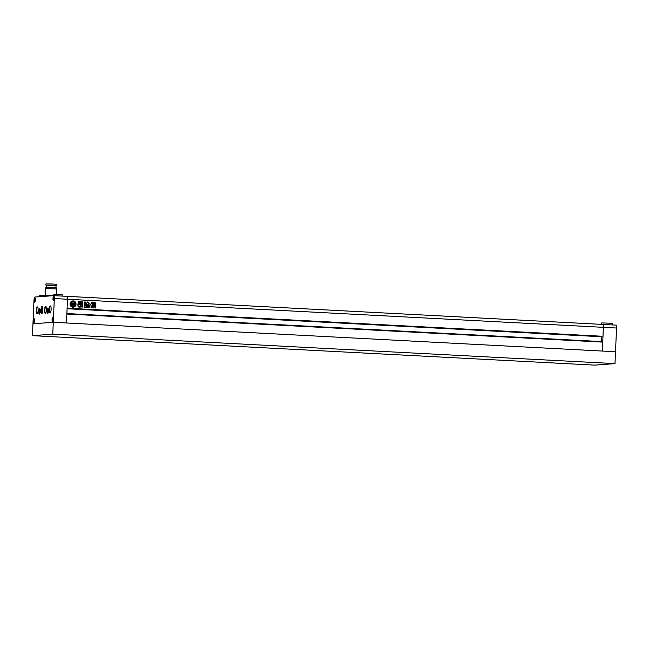 <?xml version="1.0" encoding="UTF-8"?>
<svg xmlns="http://www.w3.org/2000/svg" width="649" height="649" viewBox="0 0 649 649"><rect width="100%" height="100%" fill="white"/><g stroke="black" fill="none" stroke-linecap="round" stroke-linejoin="round"><path stroke-width="0.97" d="M601.639 324.362L601.704 322.934L610.839 323.21L612.388 323.397L612.323 324.922M602.783 324.427L615.901 325.117A2.969 0.779 93 0 1 615.925 325.117A2.969 0.779 93 0 1 616.55 328.021L603.383 327.331A2.969 0.779 -87 0 0 602.759 324.427A2.969 0.779 -87 0 0 602.726 324.427A2.969 0.779 93 0 1 602.759 324.427A2.969 0.779 93 0 1 603.383 327.331L602.994 336.287L67.107 308.202L67.496 299.246A2.969 0.779 -87 0 0 66.871 296.333A2.969 0.779 -87 0 0 66.839 296.333A2.969 0.779 93 0 1 66.871 296.333A2.969 0.779 93 0 1 67.496 299.246L66.458 322.975L66.847 314.019L602.734 342.104L602.345 351.06L603.383 327.331L54.329 298.556L53.291 322.285L32.969 323.794L34.008 300.065A2.969 0.779 -87 0 1 34.916 297.039L53.672 295.644A2.969 0.779 -87 0 1 53.697 295.644A2.969 0.779 -87 0 1 54.329 298.556M52.772 334.146L32.45 335.655L594.671 365.127L614.992 363.61L52.772 334.146L53.291 322.285L615.512 351.75L616.55 328.021M32.45 335.655L32.969 323.794L53.291 322.285L615.512 351.75L614.992 363.61M70.019 303.894A3.115 3.01 85.7 0 0 73.256 307.164A3.115 3.01 85.7 0 0 76.03 304.211A3.115 3.01 85.7 0 0 72.793 300.941A3.115 3.01 85.7 0 0 70.019 303.894M73.215 307.164A3.115 3.01 85.7 0 0 75.949 304.219A3.115 3.01 85.7 0 0 72.753 300.949M73.004 302.994L71.544 302.929L73.004 302.994L72.923 304.957A1.29 1.241 85.7 0 1 71.869 304.17L72.42 304.267L72.453 303.578L71.706 303.537L71.715 304.43A1.785 1.72 85.7 0 0 72.68 305.135A1.42 1.363 85.7 0 0 71.771 306.003A2.345 2.263 85.7 0 0 74.1 306.125A1.42 1.363 85.7 0 0 73.272 305.16A1.785 1.72 85.7 0 0 74.286 304.559L74.375 303.675L73.556 303.643L73.524 304.34L74.164 304.292A1.29 1.241 85.7 0 1 73.045 304.965L73.126 303.002L74.513 303.075L73.126 303.01M74.294 305.249A0.827 0.795 85.7 0 1 74.643 305.622L74.724 305.614A2.345 2.263 85.7 0 0 75.106 303.14A0.982 0.949 85.7 0 0 75 303.537L74.96 304.462A0.86 0.827 85.7 0 1 74.367 305.241L74.294 305.249A0.86 0.827 85.7 0 0 74.886 304.47L74.96 304.462M92.896 305.736L92.929 304.981L95.549 305.119L95.517 305.866L92.896 305.736L92.929 304.981L95.549 305.119L95.517 305.866M95.906 303.805L92.702 303.643L92.742 302.783L93.756 302.702L92.629 302.783M93.683 302.702L95.054 302.896L93.756 302.702L94.283 302.312M95.054 302.896L95.865 302.945L95.833 303.805M80.906 307.383L81.214 306.247L81.733 306.255L81.214 306.247L81.263 306.912L80.33 306.863L80.427 304.754M81.247 304.608L80.5 304.584L81.936 303.862L82.18 301.809L82.845 302.247L82.756 304.34L82.147 304.989L82.756 304.34L82.845 302.247M82.025 301.963L82.431 301.826M82.147 304.989L81.482 304.957M82.869 305.784L81.409 304.965L82.869 305.784L82.812 307.042L81.782 306.993L81.815 306.247L81.287 306.239L81.815 306.247M82.788 305.793L82.812 307.042L81.782 306.993M80.33 306.863L81.182 306.92M79.064 302.012L79.689 301.517L81.79 302.15L81.157 304.308L79.064 303.691L79.689 301.517L79.137 302.012M81.157 304.308L81.79 302.15M90.982 305.468L91.038 307.448L92.126 307.504L92.085 303.172L92.572 302.434L91.558 302.442L90.665 304.576L90.982 305.468M92.288 303.894L92.004 303.172L92.572 302.434L91.558 302.442M91.76 307.91L92.207 303.894M85.189 303.456C85.879 302.994 85.838 302.442 85.043 301.801L84.451 302.223L85.254 303.448M85.108 303.456C85.806 303.002 85.757 302.45 84.962 301.809L84.451 302.223M86.252 302.913L86.358 303.967L86.966 304.089L86.114 305.598L86.585 306.571L88.288 304.065L89.213 304.105M87.209 302.815L87.639 301.955M87.226 302.345L89.148 303.042L89.1 304.105M86.544 306.571L88.288 304.065M88.921 306.604L87.883 305.306L88.345 304.559M88.848 306.604C89.619 305.979 89.473 305.298 88.41 304.559L88.313 304.568M78.075 307.131L78.975 305.963L78.205 307.123M77.734 304.852L78.456 305.038L77.815 304.852L78.156 307.123M79.129 304.803L77.969 304.057L78.497 301.582L78.058 301.996M77.985 302.004L78.829 301.598L78.821 303.724L80.208 304.738L80.119 306.863L79.146 306.807L80.119 306.863L80.208 304.738M79.146 306.807L79.186 305.955M85.814 304.138L84.443 303.578L85.579 303.627L84.873 303.61L85.579 303.627L85.636 305.963L87.088 306.531L86.568 306.831M87.153 306.474L88.215 306.523M89.254 307.618L89.359 306.685M89.116 307.618L85.571 307.212M84.37 303.57L84.711 305.866L83.924 306.961L85.003 307.269L84.5 307.569M95.557 304.835L95.59 304.081L92.888 303.951L95.59 304.081L95.557 304.835L92.929 304.697L92.961 303.943L92.929 304.697M95.874 306.596L95.419 306.012L92.912 305.89L95.346 306.02L95.874 306.596L95.338 307.967L92.904 307.837L92.491 306.417L92.985 305.882L92.491 306.417M95.338 307.967L95.801 306.604M602.994 336.287L67.098 308.218M602.848 336.304L602.832 336.774L67.082 308.697M602.832 336.774L67.082 308.729L602.548 336.799M601.647 336.75L601.436 341.577M602.596 342.096L602.621 341.642L66.871 313.556M84.962 301.809L84.37 302.223M87.153 302.345L88.353 302.402M88.272 302.41L88.329 302.872M88.345 303.01L89.148 303.042M89.027 304.113L89.067 303.051M87.785 304.478L88.215 304.073L87.785 304.478M88.767 306.612C89.546 305.979 89.4 305.298 88.329 304.568M92.491 302.442L91.485 302.45M91.72 307.918L92.053 307.504M79.608 301.525L81.279 301.598M81.198 301.607L81.717 302.15M81.084 304.316L81.644 303.837M80.127 303.472L80.695 303.505M80.151 302.84L80.727 302.872M80.184 302.207L80.752 302.239M78.424 301.59L78.829 301.598M79.584 304.519L78.74 303.732L78.748 301.607M79.511 304.527L80.078 304.551M79.746 307.302L80.038 306.863M82.764 302.256L82.358 301.834M82.074 304.998L82.674 304.349M82.731 307.05L81.701 306.993M85.506 303.635L84.873 303.61M85.733 304.138L85.757 305.476M85.676 305.484L85.636 305.963M87.007 306.531L85.554 305.963M87.136 306.474L88.142 306.531M88.288 306.62L89.286 306.693L88.288 306.62M89.043 307.618L89.392 306.653M84.459 307.569L85.003 307.269M84.922 307.277L85.49 307.22L84.922 307.277M94.973 302.905L95.865 302.945M95.752 303.813L95.792 302.945M95.508 304.089L95.476 304.835M92.888 303.951L92.856 304.697M92.815 305.736L92.848 304.989M95.468 305.127L95.435 305.874M92.912 305.89L92.418 306.425M95.257 307.975L95.76 307.439M93.618 306.669L94.73 306.726M74.886 304.47L74.927 303.545A0.982 0.949 85.7 0 1 75.024 303.148L75.106 303.14M72.931 303.002L72.842 304.949M72.68 305.135L72.599 305.135A1.785 1.72 85.7 0 1 71.641 304.438L71.706 303.537M72.599 305.135A1.42 1.363 85.7 0 0 71.698 306.012L71.771 306.003M71.698 306.012A2.345 2.263 85.7 0 0 73.159 306.393M73.629 303.635L73.605 304.332M73.126 304.965A1.29 1.241 85.7 0 0 74.083 304.3L74.124 304.146M72.81 301.72A2.345 2.263 85.7 0 0 72.769 301.72L72.85 301.712A2.345 2.263 85.7 0 1 74.838 302.661A1.598 1.541 85.7 0 0 74.513 303.075M72.85 301.712A2.345 2.263 85.7 0 0 71.341 302.475L71.26 302.483A2.345 2.263 85.7 0 1 72.769 301.72M71.033 302.929A2.345 2.263 85.7 0 0 71.195 305.428L71.114 305.436A2.345 2.263 85.7 0 1 70.952 302.937L71.033 302.929A0.982 0.949 85.7 0 1 71.098 303.334L71.057 304.259A0.86 0.827 85.7 0 0 71.577 305.095A0.827 0.795 85.7 0 0 71.195 305.428M71.544 302.929A1.598 1.541 85.7 0 0 71.26 302.483M71.625 302.921A1.598 1.541 85.7 0 0 71.341 302.475M62.077 296.09L62.142 294.565L59.083 294.305L53.835 294.208L53.77 295.652M45.284 295.368L39.767 295.254L39.703 296.682M54.094 298.572A2.077 0.544 -87 0 0 53.656 296.536A2.077 0.544 -87 0 0 52.999 298.654A2.077 0.544 -87 0 0 53.437 300.69A2.077 0.544 -87 0 0 54.094 298.572A2.166 0.568 -87 0 0 53.656 296.447A2.166 0.568 -87 0 0 52.975 298.654A2.166 0.568 -87 0 0 53.429 300.779A2.166 0.568 -87 0 0 54.118 298.572M48.456 310.814A2.523 0.665 -87 0 0 47.921 308.348A2.523 0.665 -87 0 0 47.126 310.92A2.523 0.665 -87 0 0 47.661 313.386A2.523 0.665 -87 0 0 48.456 310.814A2.612 0.681 -87 0 0 47.929 308.259A2.612 0.681 -87 0 0 47.101 310.92A2.612 0.681 -87 0 0 47.653 313.475A2.612 0.681 -87 0 0 48.48 310.814M53.186 319.332A2.077 0.544 -87 0 0 52.747 317.296A2.077 0.544 -87 0 0 52.09 319.413A2.166 0.568 -87 0 0 52.52 321.539A2.166 0.568 -87 0 0 53.21 319.332A2.166 0.568 -87 0 0 52.747 317.207A2.166 0.568 -87 0 0 52.066 319.413A2.077 0.544 -87 0 0 52.528 321.45A2.077 0.544 -87 0 0 53.186 319.332M34.429 320.728A2.077 0.544 -87 0 0 33.991 318.691A2.077 0.544 -87 0 0 33.334 320.809A2.077 0.544 -87 0 0 33.772 322.845A2.077 0.544 -87 0 0 34.429 320.728A2.166 0.568 -87 0 0 33.991 318.602A2.166 0.568 -87 0 0 33.31 320.809A2.166 0.568 -87 0 0 33.764 322.934A2.166 0.568 -87 0 0 34.446 320.728M35.33 299.968A2.077 0.544 -87 0 0 34.892 297.932A2.077 0.544 -87 0 0 34.235 300.049A2.166 0.568 -87 0 0 34.673 302.174A2.166 0.568 -87 0 0 35.354 299.968A2.166 0.568 -87 0 0 34.9 297.842A2.166 0.568 -87 0 0 34.219 300.049A2.077 0.544 -87 0 0 34.673 302.085A2.077 0.544 -87 0 0 35.33 299.968M40.165 311.431A2.523 0.665 -87 0 0 39.638 308.965A2.523 0.665 -87 0 0 38.843 311.528A2.523 0.665 -87 0 0 39.37 314.002A2.523 0.665 -87 0 0 40.165 311.431M46.712 285.195L56.033 285.601M45.884 285.065L45.941 283.873L52.877 284.011L56.917 284.351L56.869 285.544M46.614 287.377L46.72 285.098L52.601 285.211L56.033 285.503L55.936 287.783M45.771 288.456L45.811 287.434L52.707 287.564L56.731 287.913L56.69 288.935M45.576 295.628L52.812 295.709M45.276 295.555L45.584 288.497L56.861 288.983L56.633 294.2M45.544 296.252L45.576 295.571L52.731 295.717M51.125 309.435A3.561 0.933 93 0 1 50.257 312.948A3.561 0.933 93 0 1 49.251 309.573A3.561 0.933 93 0 1 50.622 306.093A3.561 0.933 93 0 1 51.125 309.435M50.744 306.287A3.269 0.852 -87 0 0 50.646 306.255A3.269 0.852 -87 0 0 49.616 309.581A3.269 0.852 -87 0 0 50.297 312.786A3.269 0.852 -87 0 0 50.403 312.769M46.436 309.784A3.561 0.933 93 0 1 45.568 313.297A3.561 0.933 93 0 1 44.562 309.922A3.561 0.933 93 0 1 45.933 306.442A3.561 0.933 93 0 1 46.436 309.784M46.055 306.636A3.269 0.852 -87 0 0 45.957 306.604A3.269 0.852 -87 0 0 44.919 309.93A3.269 0.852 -87 0 0 45.608 313.134A3.269 0.852 -87 0 0 45.714 313.118M42.842 310.052A3.561 0.933 93 0 1 41.974 313.564A3.561 0.933 93 0 1 40.96 310.19A3.561 0.933 93 0 1 42.331 306.709A3.561 0.933 93 0 1 42.842 310.052M42.453 306.904A3.269 0.852 -87 0 0 42.355 306.872A3.269 0.852 -87 0 0 41.325 310.198A3.269 0.852 -87 0 0 42.015 313.402A3.269 0.852 -87 0 0 42.12 313.386M38.153 310.4A3.561 0.933 93 0 1 37.285 313.913A3.561 0.933 93 0 1 36.271 310.538A3.561 0.933 93 0 1 37.642 307.058A3.561 0.933 93 0 1 38.153 310.4M37.764 307.253A3.269 0.852 -87 0 0 37.666 307.22A3.269 0.852 -87 0 0 36.636 310.547A3.269 0.852 -87 0 0 37.326 313.751A3.269 0.852 -87 0 0 37.431 313.735M38.161 309.581A3.269 0.852 -87 0 0 38.072 310.628A3.269 0.852 -87 0 0 38.064 311.455M42.85 309.232A3.269 0.852 -87 0 0 42.761 310.279A3.269 0.852 -87 0 0 42.753 311.106M46.444 308.965A3.269 0.852 -87 0 0 46.355 310.011A3.269 0.852 -87 0 0 46.347 310.839M51.133 308.616A3.269 0.852 -87 0 0 51.044 309.662A3.269 0.852 -87 0 0 51.036 310.49M38.818 311.536A2.612 0.681 -87 0 0 39.37 314.092A2.612 0.681 -87 0 0 40.189 311.431A2.612 0.681 -87 0 0 39.638 308.875A2.612 0.681 -87 0 0 38.818 311.536M39.216 312.98L39.954 311.447L39.792 309.987L39.054 311.52L39.216 312.98M39.8 310.044L39.346 310.019M39.93 311.561L39.054 311.52M34.551 301.209L35.022 298.808L34.551 301.209M35.127 300.073L34.421 300.033M33.521 320.793L34.008 321.945L34.113 319.568L33.521 320.793L34.219 320.833M52.869 318.172L52.407 320.574L52.869 318.172M52.983 319.438L52.277 319.397M48.237 310.83L48.083 309.37L47.628 309.403L47.499 312.364L48.237 310.83M48.083 309.427L47.628 309.403M48.221 310.944L47.336 310.903M53.908 298.589L53.413 297.437L53.315 299.814L53.908 298.589M53.891 298.678L53.186 298.637M602.726 324.427L53.697 295.644M53.729 295.652L66.839 296.333M66.871 296.333L615.925 325.117"/></g></svg>

